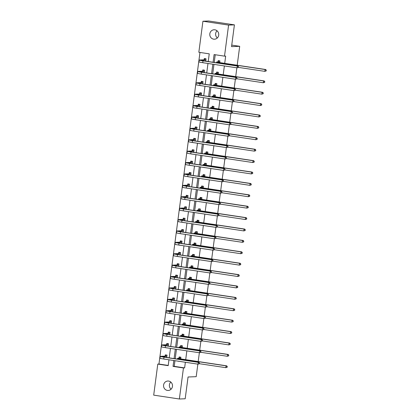 <?xml version="1.0" encoding="UTF-8"?>
<svg xmlns="http://www.w3.org/2000/svg" width="420" height="420" viewBox="0 0 420 420"><rect width="100%" height="100%" fill="white"/><g stroke="black" fill="none" stroke-linecap="round" stroke-linejoin="round"><path stroke-width="0.63" d="M217.324 37.958A4.725 4.483 87.7 0 1 217.035 30.786M218.71 35.154A4.725 4.483 87.7 0 1 214.457 39.207A4.725 4.483 87.7 0 1 209.827 33.815A4.725 4.483 87.7 0 1 214.079 29.768A4.725 4.483 87.7 0 1 218.71 35.154M171.077 389.214A4.725 4.483 87.7 0 1 170.793 382.043M172.463 386.411A4.725 4.483 87.7 0 1 168.21 390.464A4.725 4.483 87.7 0 1 163.585 385.077A4.725 4.483 87.7 0 1 167.837 381.024A4.725 4.483 87.7 0 1 172.463 386.411M197.857 364.135L196.203 376.677L188.055 376.997L185.189 398.769L179.366 399L153.699 395.136L157.789 364.088L168.194 365.652L168.966 359.788M199.972 52.453L158.954 364.04L157.789 364.088M208.231 61.535L209.244 53.844L198.839 52.279L202.928 21.231L228.596 25.095L224.506 56.144L214.1 54.579L213.087 62.265M228.596 25.095L234.413 24.864L208.745 21L202.928 21.231M234.413 24.864L231.546 46.636L239.699 46.31L231.751 45.113M239.699 46.31L237.206 65.231M236.87 67.82L235.709 76.629M235.368 79.212L234.208 88.027M233.867 90.61L232.706 99.419M232.365 102.008L231.205 110.817M230.864 113.405L229.703 122.215M229.367 124.803L228.207 133.613M227.866 136.201L226.706 145.01M226.364 147.593L225.204 156.408M224.863 158.991L223.703 167.806M223.361 170.389L222.201 179.198M221.865 181.786L220.705 190.596M220.364 193.184L219.203 201.994M218.862 204.582L217.702 213.392M217.361 215.975L216.2 224.789M215.859 227.372L214.699 236.187M214.363 238.77L213.203 247.579M212.861 250.168L211.701 258.977M211.36 261.566L210.2 270.375M209.858 272.963L208.698 281.773M208.357 284.361L207.197 293.171M206.861 295.754L205.7 304.568M205.359 307.151L204.199 315.966M203.858 318.549L202.697 327.358M202.356 329.947L201.196 338.756M200.855 341.344L199.694 350.154M199.358 352.742L198.198 361.552M158.954 364.04L168.221 365.437M164.724 359.153L166.462 359.415M166.714 357.478L167.024 355.126L165.291 354.863L165.134 356.05M166.226 347.755L167.958 348.017M168.215 346.08L168.525 343.728L166.792 343.466L166.635 344.652M167.727 336.357L169.459 336.62M169.717 334.682L170.027 332.33L168.289 332.068L168.137 333.254M169.228 324.959L170.961 325.222M171.213 323.284L171.523 320.933L169.79 320.67L169.633 321.856M170.725 313.562L172.463 313.824M172.715 311.892L173.024 309.535L171.292 309.278L171.134 310.459M172.226 302.169L173.964 302.426M174.216 300.494L174.526 298.137L172.793 297.88L172.636 299.066M173.728 290.771L175.46 291.034M175.718 289.096L176.027 286.744L174.295 286.482L174.137 287.669M175.229 279.373L176.962 279.636M177.219 277.699L177.529 275.347L175.791 275.084L175.639 276.271M176.731 267.976L178.463 268.238M178.715 266.301L179.025 263.949L177.292 263.687L177.135 264.873M178.227 256.578L179.965 256.841M180.217 254.903L180.527 252.551L178.794 252.289L178.637 253.475M179.728 245.18L181.461 245.443M181.718 243.511L182.028 241.154L180.296 240.896L180.138 242.078M181.23 233.788L182.963 234.045M183.22 232.113L183.53 229.756L181.792 229.499L181.64 230.685M182.732 222.39L184.464 222.647M184.721 220.715L185.031 218.363L183.293 218.101L183.141 219.287M184.233 210.992L185.966 211.255M186.218 209.317L186.527 206.966L184.795 206.703L184.637 207.89M185.729 199.595L187.467 199.857M187.719 197.92L188.029 195.568L186.296 195.305L186.139 196.492M187.231 188.197L188.963 188.459M189.221 186.522L189.53 184.17L187.798 183.908L187.64 185.094M188.732 176.799L190.465 177.061M190.722 175.13L191.032 172.772L189.294 172.51L189.142 173.696M190.234 165.406L191.966 165.664M192.224 163.732L192.533 161.375L190.796 161.117L190.643 162.304M191.735 154.009L193.468 154.266M193.72 152.334L194.03 149.982L192.297 149.72L192.14 150.906M193.232 142.611L194.969 142.874M195.221 140.936L195.531 138.584L193.798 138.322L193.641 139.508M194.733 131.213L196.466 131.476M196.723 129.538L197.033 127.186L195.3 126.924L195.143 128.111M196.234 119.816L197.967 120.078M198.224 118.141L198.534 115.789L196.796 115.526L196.644 116.713M197.736 108.418L199.469 108.68M199.726 106.743L200.035 104.391L198.298 104.129L198.146 105.315M199.238 97.02L200.97 97.283M201.222 95.351L201.532 92.993L199.799 92.736L199.642 93.917M200.734 85.627L202.472 85.885M202.724 83.953L203.033 81.596L201.301 81.338L201.143 82.525M202.235 74.23L203.968 74.487M204.225 72.555L204.535 70.203L202.802 69.941L202.645 71.127M203.737 62.832L205.469 63.095M205.727 61.157L206.036 58.805L204.298 58.543L204.146 59.729M174.956 360.691L174.216 366.34L184.622 367.904L185.362 362.255M185.703 359.672L186.863 350.863M187.204 348.274L188.365 339.465M188.706 336.877L189.866 328.067M190.202 325.479L191.363 316.669M191.704 314.081L192.864 305.272M193.205 302.689L194.366 293.874M194.707 291.291L195.867 282.476M196.208 279.893L197.369 271.084M197.704 268.495L198.865 259.686M199.206 257.098L200.366 248.288M200.708 245.7L201.868 236.891M202.209 234.308L203.369 225.493M203.71 222.91L204.871 214.095M205.207 211.512L206.367 202.703M206.708 200.114L207.869 191.305M208.21 188.716L209.37 179.907M209.711 177.319L210.872 168.509M211.213 165.921L212.373 157.112M212.709 154.528L213.869 145.714M214.21 143.131L215.371 134.321M215.712 131.733L216.872 122.924M217.214 120.335L218.374 111.526M218.715 108.938L219.875 100.128M220.211 97.54L221.372 88.73M221.713 86.147L222.873 77.333M223.214 74.749L224.375 65.935M224.716 63.352L225.671 56.096L224.506 56.144M215.234 54.747L214.221 62.438M213.969 64.37L212.725 73.831M212.468 75.768L211.223 85.229M210.966 87.166L209.722 96.626M209.47 98.564L208.22 108.024M207.968 109.961L206.719 119.422M206.467 121.354L205.222 130.82M204.965 132.752L203.721 142.217M203.464 144.149L202.22 153.61M201.968 155.547L200.718 165.008M200.466 166.945L199.216 176.405M198.965 178.343L197.72 187.803M197.463 189.735L196.219 199.201M195.962 201.133L194.717 210.599M194.465 212.531L193.216 221.991M192.964 223.928L191.714 233.389M191.462 235.326L190.218 244.787M189.961 246.724L188.716 256.184M188.459 258.122L187.215 267.582M186.963 269.514L185.714 278.98M185.462 280.912L184.217 290.377M183.96 292.31L182.716 301.77M182.459 303.707L181.214 313.168M180.957 315.105L179.713 324.566M179.461 326.503L178.211 335.963M177.959 337.895L176.715 347.361M176.458 349.293L175.214 358.759M178.6 361.242L180.332 361.499M180.679 358.895L180.899 357.21L179.161 356.953L179.009 358.139M180.101 349.844L181.834 350.102M182.175 347.503L182.401 345.818L180.663 345.555L180.511 346.742M181.603 338.447L183.335 338.709M183.677 336.105L183.897 334.42L182.165 334.157L182.007 335.344M183.099 327.049L184.837 327.311M185.178 324.707L185.399 323.022L183.666 322.76L183.509 323.946M184.601 315.651L186.333 315.913M186.679 313.31L186.9 311.624L185.167 311.362L185.01 312.548M186.102 304.253L187.834 304.516M188.181 301.912L188.402 300.227L186.664 299.964L186.512 301.151M187.603 292.856L189.336 293.118M189.677 290.514L189.903 288.829L188.165 288.572L188.013 289.753M189.1 281.463L190.838 281.72M191.179 279.121L191.399 277.431L189.667 277.174L189.509 278.36M190.601 270.065L192.339 270.322M192.68 267.724L192.901 266.038L191.168 265.776L191.011 266.963M192.103 258.668L193.835 258.93M194.182 256.326L194.402 254.641L192.67 254.378L192.512 255.565M193.604 247.27L195.337 247.532M195.678 244.928L195.904 243.243L194.166 242.981L194.014 244.167M195.106 235.872L196.838 236.135M197.179 233.531L197.405 231.845L195.667 231.583L195.51 232.769M196.602 224.474L198.34 224.737M198.681 222.133L198.902 220.447L197.169 220.19L197.012 221.372M198.103 213.082L199.841 213.339M200.183 210.735L200.403 209.05L198.671 208.792L198.513 209.979M199.605 201.684L201.338 201.941M201.684 199.343L201.905 197.657L200.172 197.395L200.015 198.581M201.107 190.286L202.839 190.549M203.18 187.945L203.406 186.26L201.668 185.997L201.516 187.184M202.608 178.889L204.341 179.151M204.682 176.547L204.908 174.862L203.17 174.599L203.012 175.786M204.104 167.491L205.842 167.753M206.183 165.149L206.404 163.464L204.671 163.202L204.514 164.388M205.606 156.093L207.344 156.356M207.685 153.752L207.905 152.066L206.173 151.804L206.015 152.99M207.107 144.695L208.84 144.958M209.186 142.354L209.407 140.668L207.674 140.411L207.517 141.598M208.609 133.303L210.341 133.56M210.683 130.961L210.908 129.271L209.171 129.014L209.018 130.2M210.11 121.905L211.843 122.168M212.184 119.564L212.41 117.878L210.672 117.616L210.515 118.802M211.607 110.507L213.344 110.77M213.685 108.166L213.906 106.481L212.173 106.218L212.016 107.405M213.108 99.11L214.846 99.372M215.187 96.768L215.408 95.083L213.675 94.82L213.518 96.007M214.609 87.712L216.342 87.974M216.689 85.37L216.909 83.685L215.177 83.422L215.019 84.609M216.111 76.314L217.844 76.577M218.185 73.973L218.411 72.287L216.673 72.03L216.521 73.211M217.613 64.921L219.345 65.179M219.686 62.58L219.912 60.89L218.174 60.632L218.017 61.819M184.622 367.904L183.456 367.952L179.366 399M173.822 360.523L173.05 366.387L183.456 367.952M212.835 64.202L211.585 73.663M211.334 75.595L210.089 85.061M209.832 86.992L208.588 96.458M208.331 98.39L207.086 107.851M206.829 109.788L205.585 119.248M205.333 121.186L204.083 130.646M203.831 132.584L202.587 142.044M202.33 143.981L201.085 153.442M200.828 155.374L199.584 164.84M199.327 166.772L198.083 176.237M197.831 178.169L196.581 187.63M196.329 189.567L195.085 199.028M194.828 200.965L193.583 210.425M193.326 212.363L192.082 221.823M191.825 223.755L190.58 233.221M190.328 235.153L189.079 244.619M188.827 246.55L187.583 256.011M187.325 257.948L186.081 267.409M185.824 269.346L184.579 278.806M184.322 280.744L183.078 290.204M182.826 292.142L181.577 301.602M181.325 303.534L180.08 313M179.823 314.932L178.579 324.392M178.322 326.33L177.077 335.79M176.82 337.727L175.576 347.188M175.324 349.125L174.074 358.586M169.218 357.856L170.468 348.395M170.72 346.458L171.969 336.998M172.221 335.06L173.465 325.6M173.722 323.663L174.967 314.202M175.224 312.265L176.468 302.804M176.72 300.872L177.97 291.406M178.222 289.475L179.466 280.009M179.723 278.077L180.968 268.616M181.225 266.679L182.469 257.219M182.726 255.281L183.971 245.821M184.222 243.884L185.472 234.423M185.724 232.491L186.968 223.025M187.226 221.093L188.47 211.628M188.727 209.696L189.971 200.235M190.228 198.298L191.473 188.837M191.725 186.9L192.974 177.44M193.226 175.502L194.471 166.042M194.728 164.105L195.972 154.644M196.229 152.712L197.474 143.246M197.731 141.314L198.975 131.854M199.227 129.917L200.477 120.456M200.728 118.519L201.973 109.058M202.23 107.121L203.474 97.661M203.732 95.723L204.976 86.263M205.233 84.331L206.477 74.865M206.729 72.933L207.979 63.467M174.216 366.34L173.05 366.387M179.093 361.316L178.589 361.337M165.223 359.226L164.714 359.247M166.724 347.828L166.215 347.849M180.595 349.918L180.085 349.939M168.221 336.431L167.711 336.452M182.096 338.52L181.587 338.541M169.722 325.038L169.213 325.054M183.598 327.122L183.089 327.143M171.224 313.64L170.714 313.661M185.099 315.725L184.59 315.745M172.725 302.243L172.216 302.264M186.596 304.332L186.091 304.348M174.227 290.845L173.717 290.866M188.097 292.934L187.588 292.955M175.723 279.447L175.214 279.468M189.599 281.536L189.089 281.558M177.224 268.049L176.715 268.07M191.1 270.139L190.591 270.16M178.726 256.651L178.216 256.673M192.602 258.741L192.092 258.762M180.227 245.259L179.718 245.275M194.098 247.343L193.594 247.364M181.729 233.861L181.22 233.882M195.599 235.946L195.09 235.966M183.225 222.464L182.716 222.484M197.101 224.553L196.591 224.569M184.727 211.066L184.217 211.087M198.602 213.155L198.093 213.176M186.228 199.668L185.719 199.689M200.104 201.758L199.595 201.779M187.73 188.27L187.22 188.291M201.6 190.36L201.091 190.381M189.231 176.878L188.722 176.894M203.102 178.962L202.592 178.983M190.727 165.48L190.218 165.501M204.603 167.564L204.094 167.585M192.229 154.082L191.72 154.103M206.105 156.172L205.595 156.188M193.73 142.684L193.221 142.706M207.606 144.774L207.097 144.795M195.232 131.287L194.722 131.308M209.102 133.376L208.593 133.397M196.728 119.889L196.224 119.91M210.604 121.979L210.095 121.999M198.23 108.496L197.72 108.512M212.105 110.581L211.596 110.602M199.731 97.099L199.222 97.12M213.607 99.183L213.097 99.204M201.233 85.701L200.723 85.722M215.108 87.791L214.599 87.806M202.734 74.303L202.225 74.324M216.605 76.393L216.095 76.409M204.23 62.905L203.726 62.927M218.106 64.995L217.597 65.016M180.894 357.247L179.765 357.289L180.868 357.457M180.742 358.397L179.429 358.575L181.923 359.1L226.632 365.831L227.288 366.518L226.958 367.258L227.288 366.518M227.194 367.253L225.813 367.679L226.049 365.852L181.34 359.126A5.534 0.31 -172.5 0 1 177.602 358.334A5.534 0.31 -172.5 0 1 177.886 358.276L178.92 358.234L179.765 357.289M226.958 367.258L225.813 367.679L199.421 363.709M227.057 366.529L226.049 365.852L226.632 365.831M180.658 358.491L178.92 358.234M167.018 355.157L165.89 355.205L166.992 355.367M199.421 363.736L199.285 363.017L199.421 363.736L198.041 364.166L198.277 362.339L163.973 357.179A5.534 0.31 -172.5 0 1 160.23 356.386A5.534 0.31 -172.5 0 1 160.519 356.323L165.049 356.144L165.89 355.205M166.866 356.312L162.062 356.627L164.556 357.152L198.859 362.313L199.516 363.006M199.185 363.746L198.041 364.166L163.732 359A5.534 0.31 -172.5 0 1 159.994 358.213L160.23 356.386M199.285 363.017L198.277 362.339L198.859 362.313M166.782 356.407L165.049 356.144M182.396 345.849L181.262 345.896L182.364 346.059M182.243 346.999L180.931 347.177L183.424 347.707L228.134 354.433L228.79 355.126L228.459 355.866L228.79 355.126M228.695 355.856L227.309 356.281L227.551 354.459L182.842 347.729A5.534 0.31 -172.5 0 1 179.099 346.936A5.534 0.31 -172.5 0 1 179.387 346.878L180.422 346.836L181.262 345.896M228.459 355.866L227.309 356.281L200.923 352.312M228.559 355.131L227.551 354.459L228.134 354.433M182.159 347.099L180.422 346.836M183.897 334.451L182.763 334.498L183.866 334.661M183.745 335.606L182.432 335.78L184.926 336.31L229.635 343.035L230.291 343.728L229.96 344.468L230.291 343.728M230.191 344.458L228.811 344.888L229.052 343.061L184.343 336.331A5.534 0.31 -172.5 0 1 180.6 335.538A5.534 0.31 -172.5 0 1 180.884 335.48L181.923 335.438L182.763 334.498M229.96 344.468L228.811 344.888L202.424 340.914M230.055 343.739L229.052 343.061L229.635 343.035M183.656 335.701L181.923 335.438M168.52 343.76L167.391 343.807L168.494 343.969M200.917 352.338L200.781 351.619L200.917 352.338L199.537 352.769L199.778 350.942L165.475 345.781A5.534 0.31 -172.5 0 1 161.732 344.988A5.534 0.31 -172.5 0 1 162.02 344.925L166.551 344.747L167.391 343.807M168.368 344.915L163.564 345.23L166.058 345.755L200.361 350.921L201.017 351.608M200.686 352.349L199.537 352.769L165.233 347.608A5.534 0.31 -172.5 0 1 161.49 346.815L161.732 344.988M200.781 351.619L199.778 350.942L200.361 350.921M168.284 345.009L166.551 344.747M170.021 332.362L168.887 332.409L169.995 332.577M202.419 340.94L202.283 340.221L202.419 340.94L201.038 341.371L201.28 339.544L166.976 334.383A5.534 0.31 -172.5 0 1 163.233 333.59A5.534 0.31 -172.5 0 1 163.517 333.532L168.047 333.349L168.887 332.409M169.869 333.517L165.065 333.832L167.559 334.357L201.863 339.523L202.519 340.211M202.188 340.951L201.038 341.371L166.735 336.21A5.534 0.31 -172.5 0 1 162.992 335.417L163.233 333.59M202.283 340.221L201.28 339.544L201.863 339.523M169.785 333.611L168.047 333.349M185.393 323.054L184.265 323.101L185.367 323.264M185.241 324.209L183.928 324.382L186.422 324.912L231.137 331.637L231.788 332.33L231.462 333.07L231.788 332.33M231.693 333.06L230.312 333.491L230.554 331.663L185.845 324.933A5.534 0.31 -172.5 0 1 182.102 324.145A5.534 0.31 -172.5 0 1 182.385 324.082L183.424 324.041L184.265 323.101M231.462 333.07L230.312 333.491L203.926 329.516M231.556 332.341L230.554 331.663L231.137 331.637M185.157 324.303L183.424 324.041M186.895 311.656L185.766 311.703L186.869 311.871M186.743 312.811L185.43 312.989L187.924 313.514L232.633 320.245L233.289 320.933L232.964 321.673L233.289 320.933M233.195 321.662L231.814 322.093L232.055 320.266L187.341 313.535A5.534 0.31 -172.5 0 1 183.603 312.748A5.534 0.31 -172.5 0 1 183.887 312.685L184.926 312.643L185.766 311.703M232.964 321.673L231.814 322.093L205.427 318.124M233.058 320.943L232.055 320.266L232.633 320.245M186.659 312.905L184.926 312.643M188.396 300.263L187.268 300.305L188.37 300.473M188.244 301.413L186.931 301.592L189.425 302.117L234.134 308.847L234.791 309.535L234.46 310.275L234.791 309.535M234.696 310.264L233.315 310.695L233.552 308.868L188.843 302.143A5.534 0.31 -172.5 0 1 185.105 301.35A5.534 0.31 -172.5 0 1 185.388 301.287L186.422 301.25L187.268 300.305M234.46 310.275L233.315 310.695L206.923 306.726M234.559 309.545L233.552 308.868L234.134 308.847M188.16 301.507L186.422 301.25M171.523 320.969L170.389 321.011L171.491 321.179M203.921 329.548L203.784 328.823L203.921 329.548L202.54 329.973L202.781 328.146L168.478 322.985A5.534 0.31 -172.5 0 1 164.734 322.193A5.534 0.31 -172.5 0 1 165.018 322.135L169.549 321.956L170.389 321.011M171.371 322.119L166.561 322.434L169.055 322.964L203.364 328.125L204.015 328.813M203.69 329.553L202.54 329.973L168.236 324.812A5.534 0.31 -172.5 0 1 164.493 324.019L164.734 322.193M203.784 328.823L202.781 328.146L203.364 328.125M171.281 322.214L169.549 321.956M173.019 309.572L171.89 309.614L172.993 309.781M205.422 318.15L205.286 317.425L205.422 318.15L204.041 318.575L204.283 316.748L169.974 311.588A5.534 0.31 -172.5 0 1 166.236 310.795A5.534 0.31 -172.5 0 1 166.52 310.737L171.05 310.558L171.89 309.614M172.872 310.721L168.063 311.036L170.557 311.567L204.86 316.727L205.517 317.42M205.191 318.155L204.041 318.575L169.738 313.415A5.534 0.31 -172.5 0 1 165.995 312.622L166.236 310.795M205.286 317.425L204.283 316.748L204.86 316.727M172.783 310.816L171.05 310.558M174.521 298.174L173.392 298.216L174.494 298.384M206.923 306.752L206.787 306.028L206.923 306.752L205.543 307.178L205.779 305.356L171.476 300.19A5.534 0.31 -172.5 0 1 167.732 299.402A5.534 0.31 -172.5 0 1 168.021 299.339L172.552 299.161L173.392 298.216M174.368 299.324L169.565 299.639L172.058 300.169L206.362 305.33L207.018 306.022M206.687 306.763L205.543 307.178L171.234 302.017A5.534 0.31 -172.5 0 1 167.496 301.224L167.732 299.402M206.787 306.028L205.779 305.356L206.362 305.33M174.284 299.423L172.552 299.161M176.022 286.776L174.893 286.823L175.996 286.986M208.42 295.355L208.283 294.635L208.42 295.355L207.039 295.785L207.281 293.958L172.977 288.792A5.534 0.31 -172.5 0 1 169.234 288.005A5.534 0.31 -172.5 0 1 169.523 287.942L174.053 287.763L174.893 286.823M175.87 287.931L171.066 288.246L173.56 288.771L207.863 293.932L208.52 294.625M208.189 295.365L207.039 295.785L172.736 290.619A5.534 0.31 -172.5 0 1 168.992 289.832L169.234 288.005M208.283 294.635L207.281 293.958L207.863 293.932M175.786 288.026L174.053 287.763M177.524 275.378L176.39 275.425L177.497 275.588M209.921 283.957L209.785 283.238L209.921 283.957L208.541 284.387L208.782 282.56L174.478 277.399A5.534 0.31 -172.5 0 1 170.735 276.607A5.534 0.31 -172.5 0 1 171.019 276.544L175.549 276.365L176.39 275.425M177.371 276.533L172.567 276.848L175.061 277.373L209.365 282.534L210.021 283.227M209.69 283.967L208.541 284.387L174.237 279.227A5.534 0.31 -172.5 0 1 170.494 278.434L170.735 276.607M209.785 283.238L208.782 282.56L209.365 282.534M177.287 276.628L175.549 276.365M179.025 263.981L177.891 264.028L178.994 264.196M211.423 272.559L211.286 271.84L211.423 272.559L210.042 272.99L210.284 271.163L175.98 266.002A5.534 0.31 -172.5 0 1 172.237 265.209A5.534 0.31 -172.5 0 1 172.52 265.151L177.051 264.968L177.891 264.028M178.873 265.135L174.064 265.451L176.558 265.976L210.866 271.142L211.517 271.829M211.192 272.57L210.042 272.99L175.739 267.829A5.534 0.31 -172.5 0 1 171.995 267.036L172.237 265.209M211.286 271.84L210.284 271.163L210.866 271.142M178.784 265.23L177.051 264.968M180.521 252.588L179.393 252.63L180.495 252.798M212.924 261.161L212.788 260.442L212.924 261.161L211.543 261.592L211.785 259.765L177.476 254.604A5.534 0.31 -172.5 0 1 173.738 253.811A5.534 0.31 -172.5 0 1 174.022 253.754L178.553 253.57L179.393 252.63M180.374 253.738L175.565 254.053L178.059 254.583L212.363 259.744L213.019 260.432M212.688 261.172L211.543 261.592L177.24 256.431A5.534 0.31 -172.5 0 1 173.497 255.638L173.738 253.811M212.788 260.442L211.785 259.765L212.363 259.744M180.285 253.832L178.553 253.57M182.023 241.19L180.894 241.232L181.997 241.4M214.426 249.769L214.289 249.044L214.426 249.769L213.045 250.194L213.281 248.367L178.978 243.206A5.534 0.31 -172.5 0 1 175.234 242.414A5.534 0.31 -172.5 0 1 175.523 242.356L180.054 242.177L180.894 241.232M181.871 242.34L177.067 242.655L179.56 243.185L213.864 248.346L214.52 249.034M214.19 249.774L213.045 250.194L178.736 245.033A5.534 0.31 -172.5 0 1 174.998 244.241L175.234 242.414M214.289 249.044L213.281 248.367L213.864 248.346M181.786 242.434L180.054 242.177M183.524 229.792L182.396 229.834L183.498 230.003M215.922 238.371L215.786 237.647L215.922 238.371L214.541 238.796L214.783 236.975L180.479 231.809A5.534 0.31 -172.5 0 1 176.736 231.016A5.534 0.31 -172.5 0 1 177.025 230.958L181.555 230.78L182.396 229.834M183.372 230.942L178.568 231.257L181.062 231.788L215.366 236.948L216.022 237.641M215.691 238.382L214.541 238.796L180.238 233.636A5.534 0.31 -172.5 0 1 176.495 232.843L176.736 231.016M215.786 237.647L214.783 236.975L215.366 236.948M183.288 231.037L181.555 230.78M185.026 218.395L183.892 218.442L184.994 218.605M217.423 226.973L217.287 226.254L217.423 226.973L216.043 227.404L216.284 225.577L181.981 220.411A5.534 0.31 -172.5 0 1 178.238 219.623A5.534 0.31 -172.5 0 1 178.521 219.56L183.052 219.382L183.892 218.442M184.874 219.544L180.065 219.865L182.564 220.39L216.867 225.55L217.523 226.244M217.192 226.984L216.043 227.404L181.739 222.238A5.534 0.31 -172.5 0 1 177.996 221.45L178.238 219.623M217.287 226.254L216.284 225.577L216.867 225.55M184.79 219.644L183.052 219.382M186.527 206.997L185.393 207.044L186.496 207.207M218.925 215.576L218.789 214.856L218.925 215.576L217.544 216.006L217.786 214.179L183.482 209.018A5.534 0.31 -172.5 0 1 179.739 208.226A5.534 0.31 -172.5 0 1 180.023 208.163L184.553 207.984L185.393 207.044M186.375 208.152L181.566 208.467L184.06 208.992L218.369 214.153L219.02 214.846M218.694 215.586L217.544 216.006L183.241 210.84A5.534 0.31 -172.5 0 1 179.498 210.053L179.739 208.226M218.789 214.856L217.786 214.179L218.369 214.153M186.286 208.247L184.553 207.984M188.024 195.599L186.895 195.647L187.997 195.809M220.427 204.178L220.29 203.459L220.427 204.178L219.046 204.608L219.282 202.781L184.978 197.621A5.534 0.31 -172.5 0 1 181.241 196.828A5.534 0.31 -172.5 0 1 181.524 196.765L186.055 196.586L186.895 195.647M187.871 196.754L183.067 197.069L185.561 197.594L219.865 202.76L220.521 203.448M220.19 204.188L219.046 204.608L184.742 199.447A5.534 0.31 -172.5 0 1 180.999 198.655L181.241 196.828M220.29 203.459L219.282 202.781L219.865 202.76M187.787 196.849L186.055 196.586M189.525 184.202L188.396 184.249L189.499 184.417M221.928 192.78L221.791 192.061L221.928 192.78L220.542 193.21L220.784 191.384L186.48 186.223A5.534 0.31 -172.5 0 1 182.737 185.43A5.534 0.31 -172.5 0 1 183.026 185.372L187.556 185.189L188.396 184.249M189.373 185.357L184.569 185.672L187.063 186.202L221.366 191.363L222.023 192.05M221.692 192.791L220.542 193.21L186.239 188.05A5.534 0.31 -172.5 0 1 182.501 187.257L182.737 185.43M221.791 192.061L220.784 191.384L221.366 191.363M189.289 185.451L187.556 185.189M191.027 172.809L189.898 172.851L191 173.019M223.424 181.388L223.288 180.663L223.424 181.388L222.043 181.813L222.285 179.986L187.982 174.825A5.534 0.31 -172.5 0 1 184.238 174.032A5.534 0.31 -172.5 0 1 184.527 173.975L189.053 173.796L189.898 172.851M190.874 173.959L186.071 174.274L188.564 174.804L222.868 179.965L223.524 180.653M223.193 181.393L222.043 181.813L187.74 176.652A5.534 0.31 -172.5 0 1 183.997 175.859L184.238 174.032M223.288 180.663L222.285 179.986L222.868 179.965M190.79 174.053L189.053 173.796M192.528 161.411L191.394 161.453L192.497 161.621M224.926 169.99L224.789 169.265L224.926 169.99L223.545 170.415L223.787 168.588L189.483 163.427A5.534 0.31 -172.5 0 1 185.74 162.635A5.534 0.31 -172.5 0 1 186.023 162.577L190.554 162.398L191.394 161.453M192.376 162.561L187.567 162.876L190.066 163.406L224.369 168.567L225.026 169.26M224.695 169.995L223.545 170.415L189.242 165.254A5.534 0.31 -172.5 0 1 185.498 164.462L185.74 162.635M224.789 169.265L223.787 168.588L224.369 168.567M192.292 162.655L190.554 162.398M194.03 150.014L192.896 150.055L193.998 150.224M226.427 158.592L226.291 157.868L226.427 158.592L225.047 159.017L225.288 157.196L190.984 152.029A5.534 0.31 -172.5 0 1 187.241 151.242A5.534 0.31 -172.5 0 1 187.525 151.179L192.055 151.001L192.896 150.055M193.877 151.163L189.068 151.478L191.562 152.009L225.871 157.169L226.522 157.862M226.196 158.603L225.047 159.017L190.743 153.857A5.534 0.31 -172.5 0 1 187 153.064L187.241 151.242M226.291 157.868L225.288 157.196L225.871 157.169M193.788 151.263L192.055 151.001M195.526 138.616L194.397 138.663L195.5 138.826M227.929 147.194L227.792 146.475L227.929 147.194L226.548 147.625L226.784 145.798L192.481 140.637A5.534 0.31 -172.5 0 1 188.743 139.844A5.534 0.31 -172.5 0 1 189.026 139.781L193.557 139.603L194.397 138.663M195.374 139.771L190.57 140.086L193.064 140.611L227.367 145.772L228.023 146.465M227.692 147.205L226.548 147.625L192.245 142.459A5.534 0.31 -172.5 0 1 188.501 141.671L188.743 139.844M227.792 146.475L226.784 145.798L227.367 145.772M195.29 139.865L193.557 139.603M197.027 127.218L195.899 127.265L197.001 127.428M229.43 135.797L229.294 135.077L229.43 135.797L228.044 136.227L228.286 134.4L193.982 129.239A5.534 0.31 -172.5 0 1 190.239 128.447A5.534 0.31 -172.5 0 1 190.528 128.383L195.059 128.205L195.899 127.265M196.875 128.373L192.071 128.688L194.565 129.213L228.869 134.379L229.525 135.067M229.194 135.807L228.044 136.227L193.741 131.066A5.534 0.31 -172.5 0 1 190.003 130.273L190.239 128.447M229.294 135.077L228.286 134.4L228.869 134.379M196.791 128.468L195.059 128.205M198.529 115.82L197.4 115.867L198.503 116.036M230.927 124.399L230.79 123.68L230.927 124.399L229.546 124.829L229.787 123.002L195.484 117.842A5.534 0.31 -172.5 0 1 191.741 117.049A5.534 0.31 -172.5 0 1 192.029 116.991L196.555 116.807L197.4 115.867M198.377 116.975L193.573 117.29L196.066 117.815L230.37 122.981L231.026 123.669M230.696 124.409L229.546 124.829L195.242 119.669A5.534 0.31 -172.5 0 1 191.499 118.876L191.741 117.049M230.79 123.68L229.787 123.002L230.37 122.981M198.292 117.07L196.555 116.807M189.898 288.866L188.764 288.907L189.866 289.076M189.746 290.015L188.433 290.194L190.927 290.719L235.636 297.449L236.292 298.137L235.961 298.877L236.292 298.137M236.197 298.872L234.811 299.297L235.053 297.47L190.344 290.745A5.534 0.31 -172.5 0 1 186.601 289.952A5.534 0.31 -172.5 0 1 186.89 289.894L187.924 289.853L188.764 288.907M235.961 298.877L234.811 299.297L208.425 295.328M236.061 298.147L235.053 297.47L235.636 297.449M189.661 290.11L187.924 289.853M191.399 277.468L190.265 277.51L191.368 277.678M191.247 278.618L189.934 278.796L192.428 279.326L237.137 286.052L237.794 286.744L237.463 287.485L237.794 286.744M237.694 287.474L236.313 287.899L236.554 286.072L191.846 279.347A5.534 0.31 -172.5 0 1 188.102 278.555A5.534 0.31 -172.5 0 1 188.386 278.497L189.425 278.455L190.265 277.51M237.463 287.485L236.313 287.899L209.927 283.931M237.557 286.75L236.554 286.072L237.137 286.052M191.158 278.717L189.425 278.455M192.896 266.07L191.767 266.117L192.869 266.28M192.743 267.22L191.431 267.398L193.924 267.928L238.639 274.654L239.29 275.347L238.964 276.087L239.29 275.347M239.195 276.077L237.815 276.502L238.056 274.68L193.347 267.95A5.534 0.31 -172.5 0 1 189.604 267.157A5.534 0.31 -172.5 0 1 189.887 267.099L190.927 267.057L191.767 266.117M238.964 276.087L237.815 276.502L211.428 272.533M239.059 275.352L238.056 274.68L238.639 274.654M192.659 267.32L190.927 267.057M194.397 254.672L193.268 254.72L194.371 254.882M194.245 255.827L192.932 256L195.426 256.531L240.135 263.256L240.791 263.949L240.466 264.689L240.791 263.949M240.697 264.679L239.316 265.109L239.558 263.282L194.843 256.552A5.534 0.31 -172.5 0 1 191.105 255.759A5.534 0.31 -172.5 0 1 191.389 255.701L192.428 255.659L193.268 254.72M240.466 264.689L239.316 265.109L212.929 261.135M240.56 263.959L239.558 263.282L240.135 263.256M194.161 255.922L192.428 255.659M195.899 243.275L194.77 243.322L195.872 243.49M195.746 244.429L194.434 244.608L196.928 245.133L241.637 251.864L242.293 252.551L241.962 253.292L242.293 252.551M242.198 253.281L240.817 253.712L241.054 251.885L196.345 245.154A5.534 0.31 -172.5 0 1 192.602 244.367A5.534 0.31 -172.5 0 1 192.89 244.303L193.924 244.262L194.77 243.322M241.962 253.292L240.817 253.712L214.426 249.737M242.062 252.562L241.054 251.885L241.637 251.864M195.662 244.524L193.924 244.262M197.4 231.882L196.266 231.924L197.369 232.092M197.248 233.032L195.935 233.21L198.429 233.735L243.138 240.466L243.794 241.154L243.464 241.894L243.794 241.154M243.7 241.883L242.314 242.314L242.555 240.487L197.846 233.762A5.534 0.31 -172.5 0 1 194.103 232.969A5.534 0.31 -172.5 0 1 194.392 232.906L195.426 232.864L196.266 231.924M243.464 241.894L242.314 242.314L215.927 238.345M243.558 241.164L242.555 240.487L243.138 240.466M197.164 233.126L195.426 232.864M198.902 220.484L197.768 220.526L198.87 220.694M198.749 221.634L197.437 221.812L199.93 222.338L244.64 229.068L245.296 229.756L244.965 230.496L245.296 229.756M245.196 230.491L243.815 230.916L244.057 229.089L199.348 222.364A5.534 0.31 -172.5 0 1 195.605 221.571A5.534 0.31 -172.5 0 1 195.888 221.508L196.928 221.471L197.768 220.526M244.965 230.496L243.815 230.916L217.429 226.947M245.059 229.766L244.057 229.089L244.64 229.068M198.66 221.728L196.928 221.471M200.398 209.087L199.269 209.129L200.372 209.297M200.246 210.236L198.933 210.415L201.427 210.945L246.141 217.67L246.792 218.363L246.466 219.098L246.792 218.363M246.697 219.093L245.317 219.518L245.558 217.691L200.849 210.966A5.534 0.31 -172.5 0 1 197.106 210.173A5.534 0.31 -172.5 0 1 197.39 210.116L198.429 210.073L199.269 209.129M246.466 219.098L245.317 219.518L218.93 215.549M246.561 218.369L245.558 217.691L246.141 217.67M200.161 210.331L198.429 210.073M201.899 197.689L200.771 197.736L201.873 197.899M201.747 198.839L200.434 199.017L202.928 199.547L247.637 206.273L248.294 206.966L247.968 207.706L248.294 206.966M248.199 207.695L246.818 208.121L247.06 206.299L202.346 199.568A5.534 0.31 -172.5 0 1 198.608 198.776A5.534 0.31 -172.5 0 1 198.891 198.718L199.93 198.676L200.771 197.736M247.968 207.706L246.818 208.121L220.432 204.152M248.062 206.971L247.06 206.299L247.637 206.273M201.663 198.938L199.93 198.676M203.401 186.291L202.272 186.338L203.375 186.501M203.249 187.446L201.936 187.619L204.43 188.15L249.139 194.875L249.795 195.568L249.464 196.308L249.795 195.568M249.701 196.297L248.32 196.728L248.556 194.901L203.847 188.171A5.534 0.31 -172.5 0 1 200.104 187.378A5.534 0.31 -172.5 0 1 200.393 187.32L201.427 187.278L202.272 186.338M249.464 196.308L248.32 196.728L221.928 192.754M249.564 195.578L248.556 194.901L249.139 194.875M203.165 187.541L201.427 187.278M204.902 174.893L203.768 174.941L204.871 175.103M204.75 176.048L203.438 176.222L205.931 176.752L250.64 183.477L251.297 184.17L250.966 184.91L251.297 184.17M251.202 184.9L249.816 185.33L250.058 183.503L205.349 176.773A5.534 0.31 -172.5 0 1 201.605 175.985A5.534 0.31 -172.5 0 1 201.894 175.922L202.928 175.88L203.768 174.941M250.966 184.91L249.816 185.33L223.429 181.356M251.06 184.18L250.058 183.503L250.64 183.477M204.666 176.143L202.928 175.88M206.404 163.496L205.27 163.543L206.372 163.711M206.252 164.651L204.939 164.829L207.433 165.354L252.142 172.084L252.798 172.772L252.467 173.513L252.798 172.772M252.698 173.502L251.317 173.933L251.559 172.106L206.85 165.38A5.534 0.31 -172.5 0 1 203.107 164.588A5.534 0.31 -172.5 0 1 203.39 164.525L204.43 164.483L205.27 163.543M252.467 173.513L251.317 173.933L224.931 169.964M252.562 172.783L251.559 172.106L252.142 172.084M206.162 164.745L204.43 164.483M207.9 152.103L206.771 152.145L207.874 152.313M207.748 153.253L206.435 153.431L208.929 153.956L253.643 160.687L254.294 161.375L253.969 162.115L254.294 161.375M254.2 162.104L252.819 162.535L253.06 160.708L208.352 153.983A5.534 0.31 -172.5 0 1 204.608 153.19A5.534 0.31 -172.5 0 1 204.892 153.127L205.931 153.09L206.771 152.145M253.969 162.115L252.819 162.535L226.433 158.566M254.063 161.385L253.06 160.708L253.643 160.687M207.664 153.347L205.931 153.09M209.402 140.705L208.273 140.747L209.375 140.915M209.249 141.855L207.937 142.034L210.43 142.559L255.14 149.289L255.796 149.977L255.47 150.717L255.796 149.977M255.701 150.712L254.321 151.137L254.562 149.31L209.848 142.585A5.534 0.31 -172.5 0 1 206.11 141.792A5.534 0.31 -172.5 0 1 206.393 141.734L207.433 141.692L208.273 140.747M255.47 150.717L254.321 151.137L227.929 147.168M255.565 149.987L254.562 149.31L255.14 149.289M209.165 141.95L207.433 141.692M210.903 129.308L209.774 129.35L210.877 129.518M210.751 130.457L209.438 130.636L211.932 131.166L256.641 137.891L257.297 138.584L256.966 139.325L257.297 138.584M257.203 139.314L255.822 139.739L256.058 137.912L211.349 131.187A5.534 0.31 -172.5 0 1 207.606 130.394A5.534 0.31 -172.5 0 1 207.895 130.337L208.929 130.294L209.774 129.35M256.966 139.325L255.822 139.739L229.43 135.77M257.066 138.59L256.058 137.912L256.641 137.891M210.667 130.557L208.929 130.294M212.405 117.91L211.271 117.957L212.373 118.12M212.252 119.065L210.94 119.238L213.434 119.768L258.142 126.493L258.799 127.186L258.468 127.927L258.799 127.186M258.704 127.916L257.318 128.347L257.56 126.52L212.851 119.789A5.534 0.31 -172.5 0 1 209.108 118.996A5.534 0.31 -172.5 0 1 209.396 118.939L210.43 118.897L211.271 117.957M258.468 127.927L257.318 128.347L230.932 124.373M258.562 127.197L257.56 126.52L258.142 126.493M212.168 119.159L210.43 118.897M213.901 106.512L212.772 106.559L213.875 106.722M213.754 107.667L212.441 107.84L214.935 108.37L259.644 115.096L260.3 115.789L259.97 116.529L260.3 115.789M260.201 116.519L258.82 116.949L259.061 115.122L214.352 108.392A5.534 0.31 -172.5 0 1 210.609 107.599A5.534 0.31 -172.5 0 1 210.893 107.541L211.932 107.499L212.772 106.559M259.97 116.529L258.82 116.949L232.433 112.975M260.064 115.799L259.061 115.122L259.644 115.096M213.665 107.761L211.932 107.499M215.402 95.114L214.274 95.162L215.376 95.33M215.25 96.269L213.938 96.448L216.431 96.973L261.146 103.703L261.797 104.391L261.471 105.131L261.797 104.391M261.702 105.121L260.321 105.551L260.563 103.724L215.854 96.994A5.534 0.31 -172.5 0 1 212.111 96.206A5.534 0.31 -172.5 0 1 212.394 96.143L213.434 96.101L214.274 95.162M261.471 105.131L260.321 105.551L233.935 101.577M261.566 104.402L260.563 103.724L261.146 103.703M215.166 96.364L213.434 96.101M216.904 83.722L215.775 83.764L216.878 83.932M216.752 84.871L215.439 85.05L217.933 85.575L262.642 92.305L263.298 92.993L262.973 93.734L263.298 92.993M263.204 93.723L261.823 94.154L262.064 92.327L217.35 85.601A5.534 0.31 -172.5 0 1 213.612 84.808A5.534 0.31 -172.5 0 1 213.896 84.745L214.935 84.704L215.775 83.764M262.973 93.734L261.823 94.154L235.431 90.184M263.067 93.004L262.064 92.327L262.642 92.305M216.667 84.966L214.935 84.704M218.405 72.324L217.277 72.366L218.379 72.534M218.253 73.474L216.941 73.652L219.434 74.177L264.143 80.908L264.8 81.596L264.469 82.336L264.8 81.596M264.705 82.331L263.324 82.756L263.56 80.929L218.852 74.204A5.534 0.31 -172.5 0 1 215.108 73.411A5.534 0.31 -172.5 0 1 215.397 73.348L216.431 73.311L217.277 72.366M264.469 82.336L263.324 82.756L236.933 78.787M264.569 81.606L263.56 80.929L264.143 80.908M218.169 73.568L216.431 73.311M200.03 104.428L198.896 104.47L199.999 104.638M232.428 113.006L232.291 112.282L232.428 113.006L231.047 113.431L231.289 111.605L196.985 106.444A5.534 0.31 -172.5 0 1 193.242 105.651A5.534 0.31 -172.5 0 1 193.526 105.593L198.056 105.41L198.896 104.47M199.878 105.578L195.069 105.892L197.568 106.423L231.872 111.584L232.528 112.271M232.197 113.011L231.047 113.431L196.744 108.271A5.534 0.31 -172.5 0 1 193.001 107.478L193.242 105.651M232.291 112.282L231.289 111.605L231.872 111.584M199.794 105.672L198.056 105.41M201.532 93.03L200.398 93.072L201.5 93.24M233.929 101.609L233.793 100.884L233.929 101.609L232.549 102.034L232.79 100.207L198.482 95.046A5.534 0.31 -172.5 0 1 194.744 94.253A5.534 0.31 -172.5 0 1 195.027 94.195L199.558 94.017L200.398 93.072M201.38 94.18L196.571 94.495L199.064 95.025L233.373 100.186L234.024 100.879M233.698 101.614L232.549 102.034L198.245 96.873A5.534 0.31 -172.5 0 1 194.502 96.08L194.744 94.253M233.793 100.884L232.79 100.207L233.373 100.186M201.29 94.274L199.558 94.017M203.028 81.632L201.899 81.674L203.002 81.842M235.431 90.211L235.295 89.486L235.431 90.211L234.05 90.636L234.287 88.814L199.983 83.648A5.534 0.31 -172.5 0 1 196.245 82.856A5.534 0.31 -172.5 0 1 196.529 82.798L201.059 82.619L201.899 81.674M202.876 82.782L198.072 83.097L200.566 83.627L234.869 88.788L235.526 89.481M235.195 90.221L234.05 90.636L199.742 85.475A5.534 0.31 -172.5 0 1 196.004 84.683L196.245 82.856M235.295 89.486L234.287 88.814L234.869 88.788M202.792 82.882L201.059 82.619M204.53 70.234L203.401 70.282L204.503 70.445M236.933 78.813L236.796 78.094L236.933 78.813L235.547 79.243L235.788 77.417L201.484 72.251A5.534 0.31 -172.5 0 1 197.741 71.463A5.534 0.31 -172.5 0 1 198.03 71.4L202.561 71.222L203.401 70.282M204.377 71.384L199.573 71.705L202.067 72.23L236.371 77.39L237.027 78.083M236.696 78.823L235.547 79.243L201.243 74.078A5.534 0.31 -172.5 0 1 197.505 73.29L197.741 71.463M236.796 78.094L235.788 77.417L236.371 77.39M204.293 71.484L202.561 71.222M219.907 60.926L218.773 60.968L219.875 61.136M219.755 62.076L218.442 62.255L220.936 62.785L265.645 69.51L266.301 70.203L265.97 70.938L266.301 70.203M266.201 70.933L264.821 71.358L265.062 69.531L220.353 62.806A5.534 0.31 -172.5 0 1 216.61 62.013A5.534 0.31 -172.5 0 1 216.899 61.955L217.933 61.913L218.773 60.968M265.97 70.938L264.821 71.358L238.434 67.389M266.065 70.208L265.062 69.531L265.645 69.51M219.671 62.171L217.933 61.913M206.031 58.837L204.902 58.884L206.005 59.047M238.429 67.415L238.292 66.696L238.429 67.415L237.048 67.846L237.29 66.019L202.986 60.858A5.534 0.31 -172.5 0 1 199.243 60.065A5.534 0.31 -172.5 0 1 199.532 60.002L204.057 59.824L204.902 58.884M205.879 59.992L201.075 60.307L203.569 60.832L237.872 65.993L238.529 66.686M238.198 67.426L237.048 67.846L202.745 62.685A5.534 0.31 -172.5 0 1 199.001 61.892L199.243 60.065M238.292 66.696L237.29 66.019L237.872 65.993M205.795 60.086L204.057 59.824M181.272 359.667L181.34 359.126M163.732 359L163.973 357.179M182.768 348.269L182.842 347.729M184.27 336.877L184.343 336.331M165.233 347.608L165.475 345.781M166.735 336.21L166.976 334.383M185.771 325.479L185.845 324.933M187.273 314.081L187.341 313.535M188.774 302.683L188.843 302.143M168.236 324.812L168.478 322.985M169.738 313.415L169.974 311.588M171.234 302.017L171.476 300.19M172.736 290.619L172.977 288.792M174.237 279.227L174.478 277.399M175.739 267.829L175.98 266.002M177.24 256.431L177.476 254.604M178.736 245.033L178.978 243.206M180.238 233.636L180.479 231.809M181.739 222.238L181.981 220.411M183.241 210.84L183.482 209.018M184.742 199.447L184.978 197.621M186.239 188.05L186.48 186.223M187.74 176.652L187.982 174.825M189.242 165.254L189.483 163.427M190.743 153.857L190.984 152.029M192.245 142.459L192.481 140.637M193.741 131.066L193.982 129.239M195.242 119.669L195.484 117.842M190.271 291.286L190.344 290.745M191.772 279.888L191.846 279.347M193.274 268.49L193.347 267.95M194.775 257.098L194.843 256.552M196.277 245.7L196.345 245.154M197.773 234.302L197.846 233.762M199.274 222.905L199.348 222.364M200.776 211.507L200.849 210.966M202.277 200.109L202.346 199.568M203.779 188.716L203.847 188.171M205.275 177.319L205.349 176.773M206.777 165.921L206.85 165.38M208.278 154.523L208.352 153.983M209.78 143.126L209.848 142.585M211.281 131.728L211.349 131.187M212.777 120.33L212.851 119.789M214.279 108.938L214.352 108.392M215.78 97.54L215.854 96.994M217.282 86.142L217.35 85.601M218.783 74.744L218.852 74.204M196.744 108.271L196.985 106.444M198.245 96.873L198.482 95.046M199.742 85.475L199.983 83.648M201.243 74.078L201.484 72.251M220.28 63.346L220.353 62.806M202.745 62.685L202.986 60.858M177.497 359.1L177.602 358.334M178.999 347.702L179.099 346.936M180.5 336.305L180.6 335.538M182.002 324.912L182.102 324.145M183.498 313.514L183.603 312.748M185 302.117L185.105 301.35M186.501 290.719L186.601 289.952M188.003 279.321L188.102 278.555M189.504 267.923L189.604 267.157M191 256.531L191.105 255.759M192.502 245.133L192.602 244.367M194.003 233.735L194.103 232.969M195.505 222.338L195.605 221.571M197.006 210.94L197.106 210.173M198.503 199.542L198.608 198.776M200.004 188.144L200.104 187.378M201.506 176.752L201.605 175.985M203.007 165.354L203.107 164.588M204.509 153.956L204.608 153.19M206.005 142.559L206.11 141.792M207.506 131.161L207.606 130.394M209.008 119.763L209.108 118.996M210.509 108.37L210.609 107.599M212.011 96.973L212.111 96.206M213.507 85.575L213.612 84.808M215.009 74.177L215.108 73.411M216.51 62.779L216.61 62.013"/></g></svg>
